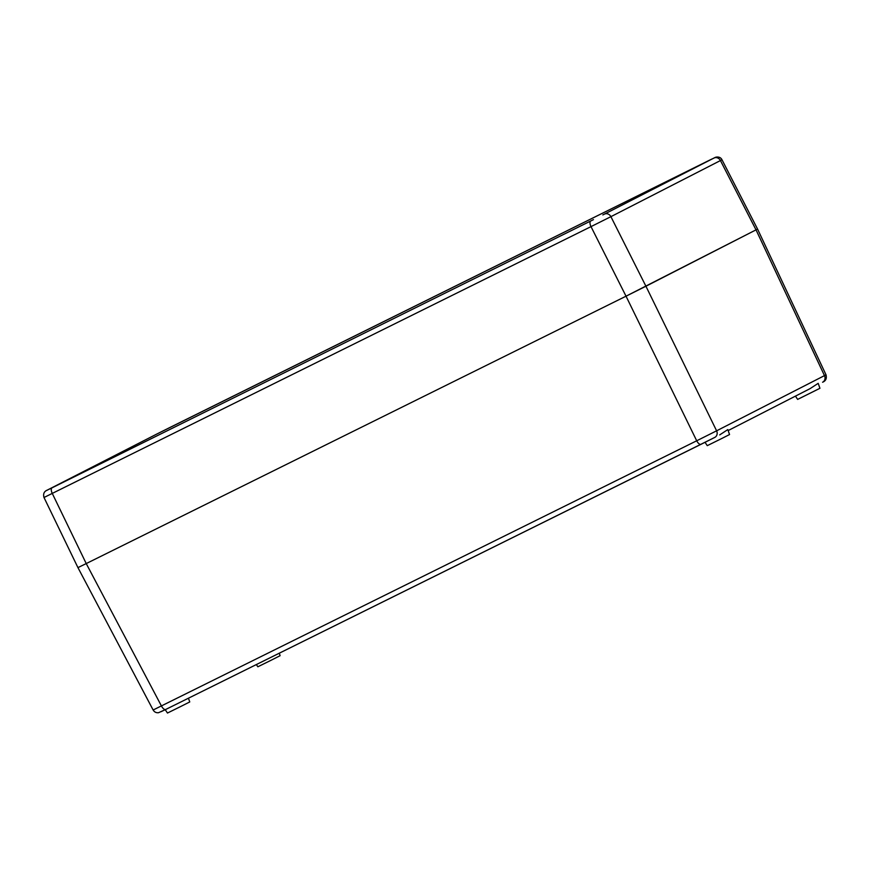 <?xml version="1.0" encoding="UTF-8"?>
<svg xmlns="http://www.w3.org/2000/svg" width="870" height="870" viewBox="0 0 870 870"><rect width="100%" height="100%" fill="white"/><g stroke="black" fill="none" stroke-linecap="round" stroke-linejoin="round"><path stroke-width="1.3" d="M602.845 214.933L604.443 214.118A5.187 4.644 62.9 0 1 610.903 216.663L721.98 159.765C720.904 157.557 718.881 156.687 715.912 157.155L709.365 160.265A5.187 2.305 63.6 0 0 709.365 160.265A5.187 2.305 63.6 0 0 709.354 160.276L711.714 159.112M46.284 490.637L65.228 481.186L47.404 490.038A5.187 4.644 -117.1 0 0 47.361 490.06A5.187 4.644 -117.1 0 0 47.306 490.093M170.65 427.116A5.187 2.305 63.6 0 1 170.661 427.105A5.187 2.305 63.6 0 0 170.661 427.105L156.926 433.989A5.187 4.644 62.9 0 1 156.97 433.967L709.354 160.276M715.129 157.448L604.443 214.118M593.471 219.631L590.763 220.969A5.187 2.305 63.6 0 0 591.002 226.624L610.903 216.663L645.932 286.23L757.563 229.071L626.03 296.191L645.932 286.23L716.608 430.824L696.707 440.785A5.187 2.305 63.6 0 0 701.024 444.298A5.187 2.305 63.6 0 0 701.035 444.298L714.716 437.447A5.187 4.644 62.9 0 0 714.759 437.425L714.814 437.392M44 497.499L591.002 226.624L626.03 296.191L86.228 563.575L626.03 296.191L696.707 440.785L153.142 710.007L77.941 567.621L86.228 563.575L77.941 567.621L44 497.499C42.978 493.866 44.098 491.387 47.361 490.06L156.915 433.989A5.187 4.644 62.9 0 0 156.872 434.021M705.037 442.308L707.266 445.657L721.35 438.708L729.549 434.543L727.809 429.595L719.697 434.902M188.442 698.208L189.758 701.938L180.764 706.483L167.464 713.041L165.235 709.702M795.452 396.122L797.638 399.406L819.932 388.292L818.191 383.344L810.068 388.64L728.157 430.563L810.068 388.64M279.27 653.218L280.129 655.675L271.146 660.232L257.846 666.79L256.356 664.56M713.998 158.046A5.187 4.644 -117.1 0 1 720.458 160.58L756.03 229.876L824.477 375.612A5.187 4.644 -117.1 0 1 822.639 382.213L822.585 382.234A5.187 4.644 -117.1 0 0 822.639 382.213C825.804 380.897 826.924 378.439 826.021 374.829L716.608 430.824A5.187 4.644 62.9 0 1 714.759 437.425L165.746 709.452A5.187 2.305 63.6 0 0 165.746 709.452L701.024 444.298M590.763 220.969L52.048 487.82A5.187 2.305 63.6 0 0 52.298 493.475L86.228 563.575L161.418 705.94A5.187 2.305 63.6 0 0 165.735 709.452L158.514 712.715C156.154 712.943 154.371 712.041 153.153 710.007M52.048 487.82L49.699 488.973M47.404 490.038L156.97 433.967M161.102 711.671L165.713 709.463M170.661 427.105L709.365 160.265M826.021 374.829L757.563 229.071L721.991 159.765"/></g></svg>
